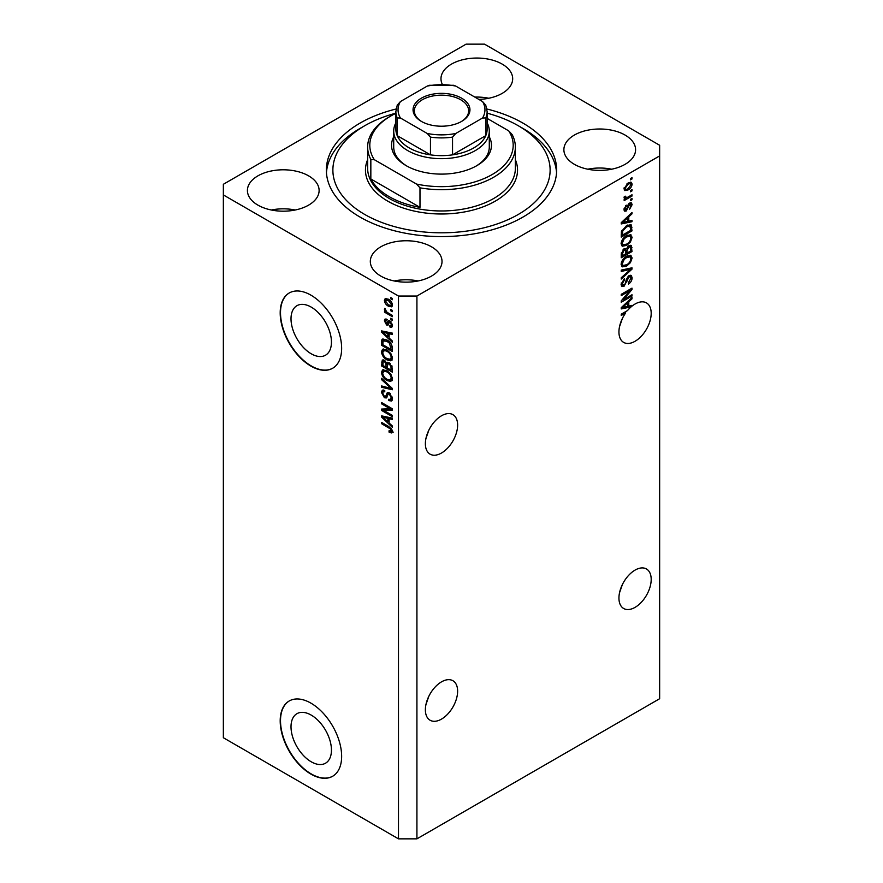 <?xml version="1.0" encoding="UTF-8"?>
<svg xmlns="http://www.w3.org/2000/svg" width="883" height="883" viewBox="0 0 883 883"><rect width="100%" height="100%" fill="white"/><g stroke="black" fill="none" stroke-linecap="round" stroke-linejoin="round"><path stroke-width="1.32" d="M291.015 726.775A28.587 16.512 -120 0 0 303.487 755.55A28.587 16.512 -120 0 0 325.518 763.21A28.587 16.512 -120 0 0 331.445 750.12A28.587 16.512 -120 0 0 318.962 721.345A28.587 16.512 -120 0 0 296.931 713.685A28.587 16.512 -120 0 0 291.015 726.775M291.015 318.785A28.587 16.512 -120 0 0 303.487 347.549A28.587 16.512 -120 0 0 325.518 355.209A28.587 16.512 -120 0 0 331.445 342.129A28.587 16.512 -120 0 0 318.962 313.355A28.587 16.512 -120 0 0 296.931 305.695A28.587 16.512 -120 0 0 291.015 318.785M280.198 312.891A43.455 25.088 -120 0 0 299.16 356.622A43.455 25.088 -120 0 0 332.648 368.255A43.455 25.088 -120 0 0 341.644 348.366A43.455 25.088 -120 0 0 322.681 304.646A43.455 25.088 -120 0 0 289.194 293.001A43.455 25.088 -120 0 0 280.198 312.891M289.348 292.913A43.455 25.088 -120 0 0 280.507 312.714A43.455 25.088 -120 0 0 299.37 356.335A43.455 25.088 -120 0 0 332.803 368.167M280.198 720.892A43.455 25.088 -120 0 0 299.16 764.612A43.455 25.088 -120 0 0 332.648 776.256A43.455 25.088 -120 0 0 341.644 756.367A43.455 25.088 -120 0 0 322.681 712.636A43.455 25.088 -120 0 0 289.194 700.992A43.455 25.088 -120 0 0 280.198 720.892M289.348 700.903A43.455 25.088 -120 0 0 280.507 720.705A43.455 25.088 -120 0 0 299.37 764.336A43.455 25.088 -120 0 0 332.803 776.168M425.915 704.667L428.818 696.301M457.626 691.179A22.815 13.168 -60 0 1 447.67 714.126A22.815 13.168 -60 0 1 430.098 720.241A22.815 13.168 -60 0 1 425.374 709.8A22.815 13.168 -60 0 1 435.33 686.842A22.815 13.168 -60 0 1 452.902 680.727A22.815 13.168 -60 0 1 457.626 691.179M619.48 592.912L622.383 584.546M651.19 579.425A22.815 13.168 -60 0 1 641.235 602.383A22.815 13.168 -60 0 1 623.663 608.486A22.815 13.168 -60 0 1 618.939 598.045A22.815 13.168 -60 0 1 628.895 575.087A22.815 13.168 -60 0 1 646.466 568.972A22.815 13.168 -60 0 1 651.19 579.425M425.915 438.586L428.818 430.22M425.374 443.719A22.815 13.168 120 0 0 430.098 454.16A22.815 13.168 120 0 0 447.67 448.045A22.815 13.168 120 0 0 457.626 425.087A22.815 13.168 120 0 0 452.902 414.646A22.815 13.168 120 0 0 435.33 420.761A22.815 13.168 120 0 0 425.374 443.719M619.48 326.831L622.383 318.465M624.579 312.262L625.694 312.902A22.815 13.168 120 0 0 618.939 331.964A22.815 13.168 120 0 0 623.663 342.405A22.815 13.168 120 0 0 641.235 336.291A22.815 13.168 120 0 0 651.19 313.333A22.815 13.168 120 0 0 646.466 302.891A22.815 13.168 120 0 0 631.996 306.136L631.014 305.573M478.829 99.404A35.85 20.695 0 0 0 512.681 78.742A35.85 20.695 0 0 0 502.184 64.106A35.85 20.695 0 0 0 463.111 59.625A35.85 20.695 0 0 0 440.981 78.742A35.85 20.695 0 0 0 442.306 84.304M488.785 98.256A35.85 20.695 0 0 0 474.844 97.097M308.62 175.86A35.85 20.695 0 0 0 269.547 171.368A35.85 20.695 0 0 0 247.417 190.496A35.85 20.695 0 0 0 257.924 205.132A35.85 20.695 0 0 0 296.986 209.613A35.85 20.695 0 0 0 319.116 190.496A35.85 20.695 0 0 0 308.62 175.86M295.22 210.011A35.85 20.695 0 0 0 271.324 210.011M431.511 246.81A35.85 20.695 0 0 0 392.449 242.328A35.85 20.695 0 0 0 370.319 261.445A35.85 20.695 0 0 0 380.816 276.081A35.85 20.695 0 0 0 419.889 280.573A35.85 20.695 0 0 0 442.019 261.445A35.85 20.695 0 0 0 431.511 246.81M418.112 280.96A35.85 20.695 0 0 0 394.215 280.96M625.076 135.066A35.85 20.695 0 0 0 586.014 130.574A35.85 20.695 0 0 0 563.884 149.691A35.85 20.695 0 0 0 574.38 164.326A35.85 20.695 0 0 0 613.453 168.819A35.85 20.695 0 0 0 635.583 149.691A35.85 20.695 0 0 0 625.076 135.066M611.676 169.205A35.85 20.695 0 0 0 587.78 169.205M396.07 109.006A115.143 66.479 0 0 0 326.357 170.099A115.143 66.479 0 0 0 360.076 217.097A115.143 66.479 0 0 0 485.562 231.512A115.143 66.479 0 0 0 556.643 170.099A115.143 66.479 0 0 0 522.924 123.09A115.143 66.479 0 0 0 486.93 109.006M398.487 296.037L398.487 838.85L223.355 737.735L223.355 194.933L398.487 296.037L416.919 296.037L659.645 155.905L659.645 145.265L484.513 44.15L466.081 44.15L223.355 184.282L223.355 194.933M629.678 305.893A22.815 13.168 120 0 0 629.579 305.982L631.124 306.865A22.815 13.168 120 0 0 627.493 310.573L621.235 314.182L621.235 315.474L625.694 312.902M631.124 306.865L621.235 308.929L621.235 307.67L631.996 297.494L631.996 298.829L628.784 301.776L628.784 306.114L631.996 305.341L631.996 306.136M623.431 299.69L631.996 294.745L631.996 296.037L621.235 302.251L621.235 300.871L629.811 290.684L621.235 295.639L621.235 294.348L631.996 288.134L631.996 289.525L623.431 299.69L622.625 299.227M629.005 275.673L631.246 275.419L632.129 277.781C631.996 280.474 630.782 282.56 628.497 284.028L628.365 282.814L630.87 278.388L630.296 276.798L629.038 276.942L624.049 286.28L621.952 286.545L621.102 284.37L624.314 278.708L624.447 279.911L622.36 283.609L622.879 285.11L625.164 283.94L626.433 279.072L629.005 275.673M621.235 270.11L631.996 267.814L631.996 269.138L621.235 279.061L621.235 277.737L630.738 269.271L621.235 271.445L621.235 270.11M630.484 255.275L632.129 257.979L630.44 262.615L626.753 266.004L622.239 266.865L621.102 264.348C621.654 260.651 623.497 257.957 626.621 256.247L631.036 255.507M630.484 234.635L632.129 237.339L630.44 241.975L626.753 245.364L622.239 246.225L621.102 243.708C621.654 240.01 623.497 237.317 626.621 235.606L631.036 234.856M628.784 221.125L631.996 220.353L631.996 221.699L621.235 223.94L621.235 222.682L631.996 212.505L631.996 213.852L628.784 216.788L628.784 221.125L627.526 220.397M630.451 178.565L631.996 177.671L631.996 178.962L630.451 179.856L630.451 178.565M398.487 838.85L416.919 838.85L416.919 296.037M416.919 838.85L659.645 698.718L659.645 155.905M628.001 183.046L631.334 182.328L632.129 184.128C631.72 186.81 630.363 188.741 628.078 189.933L624.822 190.585L624.027 188.796L628.001 183.046M630.451 190.496L631.996 189.602L631.996 190.894L630.451 191.788L630.451 190.496M627.934 197.108L631.996 194.768L631.996 196.059L624.171 200.573L624.171 199.282L625.418 198.565L624.027 197.836L624.447 196.379L625.572 196.214L626.345 197.803L627.934 197.108M624.038 197.759L625.418 198.565L624.027 197.836M624.369 196.567L626.345 197.803M630.451 199.359L631.996 198.476L631.996 199.768L630.451 200.651L630.451 199.359M629.612 203.079L631.422 202.836L632.129 204.668L629.623 209.205L631.014 205.231L629.8 204.26L626.257 210.982L624.7 211.169L624.027 209.403L626.268 205.165L625.153 208.708L626.102 209.779L629.612 203.079M629.093 203.278L630.628 204.161L628.795 203.675M623.972 208.951L626.102 209.779M626.555 225.64L631.091 224.69L631.996 230.893L621.235 237.097L621.433 231.512L626.555 225.64M628.839 245.772L631.246 245.408L631.996 251.534L621.235 257.737L621.235 253.896L623.939 248.918L626.202 249.006L628.839 245.772M383.785 410.429L392.339 415.374L392.339 416.666L381.588 410.452L381.588 409.083L390.154 408.796L381.588 403.84L381.588 402.549L392.339 408.763L392.339 410.142L383.785 410.429L385.319 409.546L392.339 409.304M388.244 392.427L386.776 393.277L389.348 392.847L392.482 398.564L391.522 400.981L388.851 400.617L388.708 399.248L390.507 399.469L391.224 397.725L389.381 394.149L388.266 394.006L386.346 397.957L384.392 397.725L381.445 392.416L382.339 390.154L384.657 390.463L384.8 391.831L383.244 391.633L382.703 393.101L384.414 396.445L385.507 396.677L387.394 392.571M381.588 378.31L392.339 388.432L392.339 389.767L381.588 387.273L381.588 385.948L391.081 388.443L381.588 379.657L381.588 378.31M392.482 378.763L390.794 381.456L387.107 380.584C383.906 378.884 382.019 376.158 381.445 372.394L382.582 369.889L386.975 370.672L390.838 374.16L392.482 378.763M392.482 358.123L390.794 360.816L387.107 359.944C383.906 358.244 382.019 355.518 381.445 351.743L382.582 349.249L386.975 350.032L390.838 353.52L392.482 358.123M390.805 309.503L392.339 310.397L392.339 311.677L390.805 310.794L390.805 309.503M388.354 299.216C390.683 300.397 392.052 302.35 392.482 305.065L391.677 306.854L388.432 306.202C386.136 305.01 384.789 303.079 384.381 300.397L385.187 298.62L388.354 299.216M392.482 431.478L391.721 432.979L389.127 432.229L388.984 430.86L391.224 430.694L390.407 428.939L381.588 423.674L381.588 422.394L388.884 426.599L392.482 431.478M392.46 430.496L390.926 431.39L392.251 430.109M389.127 338.046L392.339 340.981L392.339 342.317L381.588 332.151L381.588 330.893L392.339 333.134L392.339 334.469L389.127 333.697L389.127 338.046M389.955 320.948L392.482 325.452L391.809 327.218L389.966 327.085L389.822 325.717L390.948 325.816L391.368 324.723L390.154 322.35L389.436 322.24L388.034 325.154L386.611 324.988L384.381 320.838L385.076 319.028L386.611 319.182L386.754 320.551L385.496 321.434L386.456 323.597L388.377 320.672L389.955 320.948M386.754 320.551L385.496 321.434M386.456 323.597L388.641 322.681L389.359 320.672M390.805 318.211L392.339 319.105L392.339 320.386L390.805 319.503L390.805 318.211M388.288 313.046L392.339 315.386L392.339 316.677L384.524 312.163L384.524 310.871L385.772 311.6L384.381 309.271L384.8 308.299L386.688 311.898L388.288 313.046M390.805 297.571L392.339 298.454L392.339 299.745L390.805 298.862L390.805 297.571M386.909 339.988C390.087 341.611 391.897 344.227 392.339 347.858L392.339 351.511L381.588 345.308L381.787 339.944L382.482 339.061L386.909 339.988M387.758 362.24L386.544 362.935L389.182 362.747L392.339 368.332L392.339 372.151L381.588 365.948L382.295 360.021L384.293 360.253L386.544 362.935L387.008 362.394M389.127 423.023L392.339 425.959L392.339 427.306L381.588 417.129L381.588 415.871L392.339 418.112L392.339 419.458L389.127 418.685L389.127 423.023M393.255 432.096L390.661 431.334M390.474 431.456L389.127 432.229M391.279 428.443L390.407 428.939M382.703 423.034L381.588 423.674M383.553 331.677L381.588 332.151M392.339 333.211L390.661 332.814L389.127 333.697M389.403 333.542L389.403 332.516L387.869 333.399L382.703 332.163L387.869 336.887L387.869 333.399M389.127 336.169L387.869 336.887M384.028 331.401L382.703 332.163M392.361 326.456L389.966 327.085M391.5 326.191L391.434 325.529M392.328 324.171L391.368 324.723M391.059 321.831L390.154 322.35M390.716 321.5L389.436 322.24M388.619 324.315L386.611 324.988M388.145 324.094L387.328 323.465M385.937 320.419L384.381 320.838M385.915 319.944L386.037 318.973M387.99 322.714L388.641 322.681L387.99 322.714M391.92 318.862L390.805 319.503M385.639 311.522L384.524 312.163M385.264 308.763L384.381 309.271M391.92 298.211L390.805 298.862M392.284 306.169L390.463 305.584M389.668 305.485L388.432 306.202M385.948 300.043L384.381 300.397M385.915 299.503L386.114 298.41M387.935 298.995L385.496 301.07L388.421 304.911L390.86 305.452L391.368 304.392L388.421 300.551L385.992 300.021M390.86 305.452L392.449 304.536M389.469 299.944L388.421 300.551M392.317 303.84L391.368 304.392M391.92 310.154L390.805 310.794M392.339 349.734L391.5 349.26M382.847 344.58L381.588 345.308M383.123 340.915L383.321 339.061L381.787 339.944M385.816 339.425L383.056 340.926L382.847 344.745L391.081 349.502L389.513 343.277L386.886 341.268L383.056 340.926L381.588 341.809M392.339 348.774L391.081 349.502M387.957 340.65L386.886 341.268M390.363 342.792L389.513 343.277M392.251 346.611L391.081 347.284M392.328 359.922L388.641 359.05M388.321 359.238L387.107 359.944M382.99 351.202L381.445 351.743M382.979 350.86L383.465 348.984M386.048 349.547L383.553 350.628L384.513 350.441L382.703 352.46C383.167 355.363 384.646 357.427 387.118 358.664L390.374 359.249L391.224 357.405C390.772 354.58 389.348 352.549 386.942 351.302L384.513 350.441L386.048 349.547M390.374 359.249L392.471 357.803M388.001 350.683L386.942 351.302M392.339 356.765L391.224 357.405M392.339 370.385L391.5 369.9M387.317 367.483L386.478 366.997M382.847 365.22L381.588 365.948M383.123 361.544L383.277 359.867M389.436 362.902L387.803 363.84L387.317 367.957L391.081 370.143L390.948 366.246L389.193 364.05L387.803 363.84M387.593 364.072L387.405 362.438M382.847 365.385L386.059 367.24L385.948 363.63L384.469 361.644L383.255 361.445L382.847 365.385M387.317 366.511L386.059 367.24M385.374 361.114L384.469 361.644M387.494 362.747L385.948 363.63M392.339 369.414L391.081 370.143M390.187 363.476L389.193 364.05M391.875 365.717L390.948 366.246M392.229 366.92L391.081 367.582M392.328 380.562L388.641 379.701M388.321 379.878L387.107 380.584M382.99 371.842L381.445 372.394M382.979 371.5L383.465 369.624M386.048 370.187L383.553 371.268L384.513 371.081L382.703 373.101C383.167 376.003 384.646 378.067 387.118 379.304L390.374 379.889L391.224 378.056C390.772 375.22 389.348 373.189 386.942 371.942L384.513 371.081L386.048 370.187M390.374 379.889L392.471 378.443M388.001 371.324L386.942 371.942M392.339 377.405L391.224 378.056M392.339 388.52L391.346 388.288M384.734 386.754L383.123 386.379L381.588 387.273M391.864 387.99L391.081 388.443M382.471 379.149L381.588 379.657M392.14 400.308L390.385 399.734L388.851 400.617M390.507 399.469L392.471 398.145M392.328 397.085L391.224 397.725M390.352 393.597L389.381 394.149M386.953 397.229L385.926 396.831L384.392 397.725M382.99 391.864L381.445 392.416M382.979 391.533L383.255 389.977M388.321 392.394L387.052 395.783L385.507 396.677M384.204 410.187L383.123 409.569L381.588 410.452M391.279 408.145L390.154 408.796M382.703 403.2L381.588 403.84M383.553 416.655L381.588 417.129M392.339 418.2L390.661 417.802L389.127 418.685M389.403 418.531L389.403 417.504L387.869 418.387L382.703 417.151L387.869 421.875L387.869 418.387M389.127 421.147L387.869 421.875M384.028 416.39L382.703 417.151M630.87 178.322L631.996 178.962M630.407 182.141L630.594 183.234L632.129 184.128M626.842 189.216L628.078 189.933M626.047 189.315L624.226 189.9M624.182 187.637L625.153 188.189C625.55 189.536 626.533 189.69 628.078 188.642L631.014 184.735L628.586 182.726M624.06 188.278L625.617 189.172L625.153 188.189L628.078 184.293L627.029 183.675M631.014 184.735C630.605 183.388 629.634 183.245 628.078 184.293M630.87 190.253L631.996 190.894M630.87 195.408L631.996 196.059M625.859 197.825L624.998 198.322M630.87 199.117L631.996 199.768M630.462 202.726L630.594 203.785L632.129 204.668M628.155 204.426L629.093 204.966M625.263 209.701L624.722 210.088L626.257 210.982M624.722 210.088L624.138 210.353M625.473 205.838L626.411 206.379M624.182 208.156L625.153 208.708M630.451 220.728L631.996 221.699M630.451 220.816L627.526 221.423L627.526 217.935L622.36 222.659L627.526 221.434M626.345 221.666L623.917 222.174M622.151 222.549L621.235 222.737M631.113 213.344L631.996 213.852M627.968 216.313L628.784 216.788M627.239 216.997L627.239 217.781M621.676 222.273L622.36 222.659M626.731 217.483L627.526 217.935M630.131 224.448L630.451 226.346L631.996 227.229M630.738 230.165L631.996 230.893M622.074 234.845L621.235 235.331M627.681 225.055L630.087 226.048L627.769 225.022M622.493 235.088L630.738 230.331L630.738 228.112L629.171 225.916L626.544 226.942L622.714 231.026L622.493 235.088L621.235 234.359M621.312 232.218L622.493 232.902M621.787 230.496L622.714 231.026M625.473 226.324L626.544 226.942M629.634 241.512L630.44 241.975M625.561 244.679L626.753 245.364M624.104 245.055L621.588 245.617M630.131 234.569L630.594 236.456L632.129 237.339M621.257 242.328L623.188 244.845L626.775 244.061C629.093 242.803 630.451 240.816 630.87 238.079L630.032 236.225L627.548 235.121M621.102 243.41L623.188 244.845M623.31 238.366L624.16 238.852L622.36 242.968M625.539 236.302L626.599 236.909L624.16 238.852M630.032 236.225L626.599 236.909M630.263 245.242L630.451 246.986M630.738 250.805L631.996 251.534M626.544 252.902L625.705 253.388M622.074 255.485L621.235 255.971M625.528 248.62L625.429 250.055M625.705 252.417L626.963 253.145L630.738 250.971L630.605 247.24L628.652 245.893M621.235 254.999L622.493 255.728L625.705 253.874L625.606 250.386L623.718 249.017M623.111 249.536L624.115 250.11L622.493 253.609L622.493 255.728M625.606 250.386L624.115 250.11M627.846 246.478L628.839 247.063L626.963 250.761L626.963 253.145M630.605 247.24L628.839 247.063M629.634 262.152L630.44 262.615M625.561 265.319L626.753 266.004M624.104 265.695L621.588 266.258M630.131 255.209L630.594 257.096L632.129 257.979M621.257 262.979L623.188 265.485L626.775 264.701C629.093 263.454 630.451 261.456 630.87 258.719L630.032 256.865L627.548 255.761M621.102 264.05L623.188 265.485M623.31 259.006L624.16 259.492L622.36 263.609M625.539 256.942L626.599 257.549L624.16 259.492M630.032 256.865L626.599 257.549M630.451 268.134L631.996 269.138M630.451 268.255L629.888 268.785M629.226 268.399L630.738 269.271M629.204 268.388L621.235 270.22M630.307 275.231L630.594 276.887L632.129 277.781M630.296 276.798L628.696 275.871M628.056 276.379L629.038 276.942M622.912 285.132L624.049 286.28M622.504 285.386L621.345 285.827M623.442 279.337L624.447 279.911M621.257 282.968L622.36 283.609M621.113 284.017L622.879 285.11M630.87 295.397L631.996 296.037M623.012 299.447L621.897 300.099M628.696 290.043L629.811 290.684M630.793 288.829L631.996 289.525M629.811 289.392L629.082 290.264M629.579 305.982L627.526 306.412L627.526 302.924L622.36 307.648L627.526 306.412M626.345 306.655L623.917 307.163M622.151 307.527L621.235 307.714M631.113 298.322L631.996 298.829M627.968 301.302L628.784 301.776M627.239 301.986L627.239 302.759M627.526 305.386L628.784 306.114M621.676 307.251L622.36 307.648M626.731 302.472L627.526 302.924M489.292 136.843A49.967 28.852 180 0 1 476.831 165.662A49.967 28.852 180 0 1 406.169 165.662L406.169 165.662A49.967 28.852 180 0 1 393.708 136.843M487.129 122.847A47.792 27.594 180 0 1 489.292 131.07A47.792 27.594 180 0 1 459.789 156.567A47.792 27.594 180 0 1 407.703 150.585A47.792 27.594 180 0 1 393.708 131.07L393.708 147.031A47.792 27.594 0 0 0 406.953 166.103M395.871 113.179A108.631 62.715 0 0 0 364.69 125.75A108.631 62.715 0 0 0 364.69 214.437A108.631 62.715 0 0 0 518.31 214.437A108.631 62.715 0 0 0 518.31 125.75L522.924 128.41A115.143 66.479 180 0 1 556.555 172.759M389.271 196.699A73.863 42.649 0 0 0 419.988 207.35L370.838 178.962A73.863 42.649 0 0 0 389.271 196.699M419.988 187.836L416.533 184.061A71.7 41.391 0 0 0 492.195 174.525A71.7 41.391 0 0 0 508.707 130.85L512.162 134.613A73.863 42.649 180 0 1 515.363 147.031A73.863 42.649 180 0 1 419.988 187.836L419.988 207.35M370.838 178.962L370.838 159.448A73.863 42.649 180 0 1 367.637 147.031A73.863 42.649 180 0 1 389.271 116.876L390.805 115.993A71.7 41.391 0 0 0 374.293 159.68L370.838 159.448M508.707 130.85L487.129 118.388M395.871 113.333A71.7 41.391 0 0 0 390.805 115.993M416.533 184.061L374.293 159.68M326.445 172.759A115.143 66.479 180 0 1 360.076 128.41L364.69 125.75M522.924 128.41L518.31 125.75A108.631 62.715 0 0 0 487.129 113.179M476.047 166.103A47.792 27.594 0 0 0 489.292 147.031L489.292 131.07M421.379 121.401L421.379 121.401A28.466 16.435 180 0 1 421.379 98.168A28.466 16.435 180 0 1 461.621 98.168A28.466 16.435 180 0 1 461.621 121.401A28.466 16.435 180 0 1 421.379 121.401M461.158 121.666A27.152 15.684 0 0 0 468.652 110.85A27.152 15.684 0 0 0 460.705 99.757A27.152 15.684 0 0 0 431.103 96.357A27.152 15.684 0 0 0 414.348 110.85A27.152 15.684 0 0 0 421.842 121.666M400.452 118.013L397.229 117.925A45.629 26.335 180 0 1 395.871 111.556L395.871 129.293A45.629 26.335 0 0 0 397.229 135.662A45.629 26.335 0 0 0 409.237 147.925A45.629 26.335 0 0 0 430.462 154.856A45.629 26.335 0 0 0 452.538 154.856A45.629 26.335 0 0 0 485.771 135.662A45.629 26.335 0 0 0 487.129 129.293L487.129 111.556A45.629 26.335 180 0 1 485.771 117.925L482.548 118.013A43.455 25.088 0 0 0 482.548 101.545L455.76 86.081A43.455 25.088 0 0 0 427.24 86.081L400.452 101.545A43.455 25.088 0 0 0 400.452 118.013L427.24 133.476A43.455 25.088 0 0 0 455.76 133.476L482.548 118.013M397.229 117.925L397.229 135.662L430.462 154.856L430.462 137.119L427.24 133.476M393.708 131.07A47.792 27.594 180 0 1 395.871 122.847M455.76 133.476L452.538 137.119L452.538 154.856L485.771 135.662L485.771 117.925M427.24 86.081L429.215 85.287L453.785 85.287L455.76 86.081M482.548 101.545L485.771 105.187M397.229 105.187L400.452 101.545M390.021 427.339L388.973 427.946M386.379 331.887L384.922 332.736M389.083 321.489L387.549 322.383M383.123 361.213L381.588 362.096M387.538 364.105L386.059 364.955M390.22 386.434L389.392 386.92M387.758 394.226L386.224 395.109M386.379 416.875L384.922 417.714M627.57 205.794L628.663 206.423M623.817 220.242L624.568 220.684M630.451 246.821L631.996 247.715M621.301 252.924L622.493 253.609M625.429 249.878L626.963 250.761M627.504 268.818L629.038 269.701M626.047 280.673L626.996 281.224M623.817 305.231L624.568 305.673M367.637 147.031L367.637 168.322A73.863 42.649 0 0 0 389.271 198.476A73.863 42.649 0 0 0 469.767 207.726A73.863 42.649 0 0 0 515.363 168.322L515.363 147.031M515.363 159.68A76.037 43.896 180 0 1 478.785 208.355A76.037 43.896 180 0 1 387.736 201.136A76.037 43.896 180 0 1 367.637 159.68M452.538 137.119A45.629 26.335 180 0 1 430.462 137.119M390.948 325.816L392.482 324.933M385.838 320.474L387.383 319.591M386.986 323.664L388.52 322.781M383.255 361.445L384.789 360.551M388.266 394.006L389.8 393.112M383.244 391.633L384.789 390.739M625.727 197.781L624.193 196.887M397.394 104.503L395.871 111.556M485.606 104.503L487.129 111.556"/></g></svg>

